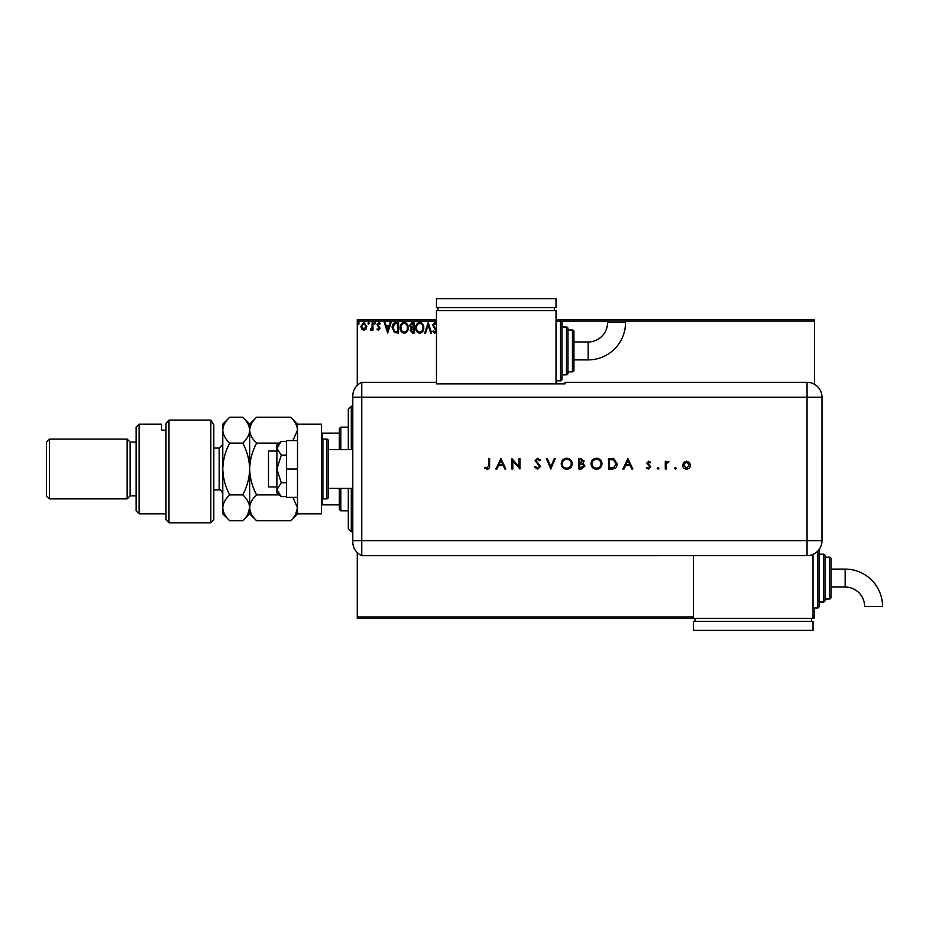 <?xml version="1.0" encoding="UTF-8"?>
<svg xmlns="http://www.w3.org/2000/svg" width="929" height="929" viewBox="0 0 929 929"><rect width="100%" height="100%" fill="white"/><g stroke="black" fill="none" stroke-linecap="round" stroke-linejoin="round"><path stroke-width="1.39" d="M813.038 616.926L814.536 616.926L814.536 618.412L357.27 618.412L357.27 616.926L693.487 616.926M366.014 329.052L363.843 330.318L361.671 329.063L360.893 326.346L363.843 322.409L366.792 326.346L366.014 329.052M372.959 322.537L372.959 330.178L372.157 330.178L372.157 329.063L370.752 330.318L370.532 329.238L372.03 327.728L372.157 322.537L372.959 322.537M378.533 330.318L376.977 329.226L377.453 328.576L378.486 329.377L379.264 328.355L376.977 324.616L378.684 322.409L380.333 323.443L379.868 324.151L378.765 323.338L377.789 324.569L380.066 328.309L378.533 330.318M396.137 322.537L398.576 322.537L398.576 333L394.5 332.617L392.131 327.635C392.015 324.616 393.35 322.92 396.137 322.537M414.125 322.537L414.125 333L412.65 333L410.235 330.41L411.222 328.181L409.573 325.51L412.035 322.537L414.125 322.537M428.211 322.537L431.567 333L430.684 333L428.141 325.069L425.598 333L424.727 333L428.211 322.537M436.467 321.051L357.27 321.051L357.27 385.338M357.27 552.627L357.27 616.926M556.018 319.553L814.536 319.553L814.536 384.316M814.536 607.949L814.536 616.926M814.536 321.051L560.501 321.051A1.498 1.498 0 0 1 561.987 322.537L561.987 379.322A1.498 1.498 0 0 1 560.501 380.82L556.018 380.82M436.537 325.092L434.9 323.338L433.437 325.115L436.665 330.829L434.795 333.267L432.775 331.502L433.402 330.852L434.795 332.199L435.852 330.875L432.635 325.104L434.842 322.27L436.467 323.176M423.787 327.728C423.845 330.712 422.521 332.559 419.815 333.267C417.04 332.628 415.681 330.794 415.739 327.774C415.693 324.79 417.028 322.955 419.745 322.27C422.474 322.932 423.821 324.744 423.787 327.728M408.226 327.728C408.284 330.712 406.96 332.559 404.254 333.267C401.491 332.628 400.132 330.794 400.178 327.774C400.132 324.79 401.467 322.955 404.196 322.27C406.925 322.932 408.261 324.744 408.226 327.728M387.707 333L384.223 322.537L385.105 322.537L386.174 325.893L389.112 325.893L390.192 322.537L391.063 322.537L387.707 333M375.502 323.28L374.84 324.151L374.166 323.28L374.84 322.409L375.502 323.28M369.336 323.28L368.662 324.151L368 323.28L368.662 322.409L369.336 323.28M359.279 323.28L358.606 324.151L357.944 323.28L358.606 322.409L359.279 323.28M357.27 321.051L357.27 319.553L436.467 319.553M416.54 327.774C416.506 330.167 417.585 331.641 419.78 332.199C421.963 331.618 423.032 330.132 422.985 327.728C423.02 325.347 421.952 323.884 419.78 323.338C417.574 323.884 416.494 325.359 416.54 327.774M412.488 331.932L413.324 331.932L413.324 328.576L411.048 330.387L412.488 331.932M412.917 327.496L413.324 323.617L412.406 323.617L410.374 325.51L411.64 327.38L412.917 327.496M400.991 327.774C400.945 330.167 402.025 331.641 404.22 332.199C406.403 331.618 407.471 330.132 407.425 327.728C407.459 325.347 406.391 323.884 404.22 323.338C402.013 323.884 400.933 325.359 400.991 327.774M397.763 331.932L397.763 323.617L394.755 323.884L392.944 327.635L394.93 331.63L397.763 331.932M386.522 326.962L387.648 330.48L388.763 326.962L386.522 326.962M361.695 326.334L363.843 329.377L365.991 326.334L363.843 323.338L361.695 326.334M348.305 449.555L348.305 409.213L351.29 406.217L352.788 406.217M348.305 488.41L348.305 528.752L351.29 531.748L352.788 531.748M351.29 406.217L351.29 449.555M351.29 488.41L351.29 531.748M340.827 488.41L340.827 510.822L339.34 509.324L339.34 488.41M339.34 449.555L339.34 428.641L340.827 427.143L340.827 449.555M340.827 510.822L348.305 510.822M340.827 427.143L348.305 427.143M339.34 504.842L321.411 504.842M321.411 433.123L322.305 433.123L322.305 439.22M339.34 433.123L322.305 433.123M322.305 498.745L322.305 504.842M276.877 486.912L268.504 486.912L268.504 451.053L276.877 451.053M328.274 488.41L352.788 488.41M328.274 449.555L352.788 449.555M322.897 439.092L322.897 498.873L326.787 498.873A1.498 1.498 0 0 0 328.274 497.375L328.274 440.59A1.498 1.498 0 0 0 326.787 439.092L322.897 439.092A1.498 1.498 0 0 0 321.411 440.59M322.897 498.873A1.498 1.498 0 0 1 321.411 497.375M297.501 513.818L297.501 424.158L321.411 424.158L321.411 513.818L297.501 513.818L290.556 520.751L256.613 520.751C252.282 516.721 249.971 512.402 249.68 507.803C249.947 503.263 252.258 498.943 256.613 494.867L279.223 494.867M297.501 468.982L286.434 468.982L286.434 497.375L297.501 497.375M286.434 468.982L286.434 440.59L297.501 440.59M281.278 496.585L276.877 489.688L276.877 492.893L281.278 496.585L286.434 496.585M281.278 482.79L276.877 468.982L276.877 489.688L281.278 482.79L286.434 482.79M281.278 455.175L276.877 448.277L276.877 468.982L281.278 455.175L286.434 455.175M278.177 444.619L281.278 441.38L276.877 445.072L276.877 448.277L281.278 441.38L286.434 441.38M352.788 498.873L352.788 439.092M352.788 454.339L352.788 396.009A14.945 14.945 0 0 1 361.753 382.307L436.467 382.307L436.467 383.84L564.983 383.84L564.983 382.307L807.057 382.307A14.945 14.945 0 0 1 822.002 397.252L821.991 540.713A14.934 14.934 0 0 1 807.057 555.647L361.753 555.658L361.753 382.307L361.753 397.252L352.788 397.252M352.788 540.713L807.057 540.713L807.057 397.252L361.753 397.252L361.753 555.658A14.945 14.945 0 0 1 352.788 541.955L352.788 483.626M674.547 468.251L675.418 467.368L676.289 468.251L675.418 469.122L674.547 468.251M657.244 468.251L658.115 467.368L658.986 468.251L658.115 469.122L657.244 468.251M627.876 458.52L632.835 468.982L631.813 468.982L630.268 465.626L625.531 465.626L623.94 468.982L622.918 468.982L627.876 458.52M590.995 463.803C591.274 460.436 593.085 458.589 596.43 458.252C599.832 458.52 601.69 460.354 601.992 463.745C601.69 467.113 599.867 468.948 596.511 469.25C593.155 468.959 591.32 467.148 590.995 463.803M561.221 463.803C561.511 460.436 563.322 458.589 566.655 458.252C570.058 458.52 571.916 460.354 572.218 463.745C571.927 467.113 570.092 468.948 566.736 469.25C563.38 468.959 561.546 467.148 561.221 463.803M537.589 469.25L534.407 466.962L535.29 466.439L537.589 468.181L539.633 466.404L535.069 460.691L537.647 458.252L540.434 460.029L539.586 460.668L537.543 459.332L536.01 460.656L540.573 466.416L537.589 469.25M500.882 458.52L505.84 468.982L504.819 468.982L503.274 465.626L498.536 465.626L496.945 468.982L495.912 468.982L500.882 458.52M488.677 465.487L488.677 458.52L489.618 458.52L489.618 465.592C489.897 467.682 489.084 468.901 487.179 469.25L484.648 468.042L485.205 467.241L487.226 468.181L488.677 465.487M512.808 468.982L511.879 468.982L511.879 458.52L518.986 466.753L518.986 458.52L519.926 458.52L519.926 468.982L512.808 460.772L512.808 468.982M550.769 468.982L546.345 458.52L547.344 458.52L550.827 466.764L554.323 458.52L555.321 458.52L550.769 468.982M578.79 468.982L578.79 458.52L580.834 458.52L584.155 461.109L582.947 463.339L584.956 466.01L581.624 468.982L578.79 468.982M611.805 468.982L608.565 468.982L608.565 458.52L613.999 458.903L617.146 463.885C616.949 467.252 615.172 468.948 611.805 468.982M648.721 461.202L650.672 462.294L650.033 462.944L648.721 462.143L647.722 463.176L650.811 466.904L648.57 469.122L646.387 468.077L647.002 467.368L648.523 468.181L649.87 466.95L646.781 463.211L648.721 461.202M665.292 468.982L665.292 461.341L666.232 461.341L666.232 462.468L668.915 461.469L666.395 463.792L666.232 468.982L665.292 468.982M683.639 462.468L686.554 461.202L689.457 462.468L690.502 465.185C690.282 467.601 688.97 468.913 686.554 469.122C684.139 468.913 682.815 467.601 682.594 465.185L683.639 462.468M693.487 555.647L693.487 618.412M502.775 464.558L500.94 460.563L499.036 464.558L502.775 464.558M571.289 463.745C570.998 461.016 569.465 459.541 566.702 459.332C563.949 459.576 562.428 461.063 562.161 463.792C562.451 466.509 563.961 467.972 566.702 468.181C569.489 467.972 571.01 466.497 571.289 463.745M581.008 459.6L579.731 459.6L579.731 462.944L583.215 461.132L581.008 459.6M580.358 464.024L579.731 464.024L579.731 467.914L584.027 466.01L582.309 464.14L580.358 464.024M601.051 463.745C600.761 461.016 599.24 459.541 596.476 459.332C593.712 459.576 592.203 461.063 591.936 463.792C592.226 466.509 593.736 467.972 596.476 468.181C599.251 467.972 600.784 466.497 601.051 463.745M609.505 459.6L609.505 467.914L613.697 467.647L616.206 463.885L613.454 459.89L609.505 459.6M629.781 464.558L627.934 460.563L626.041 464.558L629.781 464.558M689.562 465.185L686.543 462.143L683.535 465.185L686.543 468.181L689.562 465.185M588.15 359.895A37.381 37.381 0 0 0 625.531 322.514L607.589 322.514A19.451 19.451 0 0 1 588.15 341.965L588.15 359.895L573.948 359.895M561.987 374.84L566.469 374.84A1.498 1.498 0 0 0 567.967 373.342L567.967 328.518A1.498 1.498 0 0 0 566.469 327.02L561.987 327.02M567.967 371.855L572.45 371.855A1.498 1.498 0 0 0 573.948 370.357L573.948 331.502A1.498 1.498 0 0 0 572.45 330.016L567.967 330.016M560.501 380.82L560.501 321.051L556.018 321.051M556.018 383.84L556.018 310.588L436.467 310.588L436.467 382.307M437.965 307.592L437.965 310.588M554.52 307.592L554.52 310.588M436.467 298.627L436.467 307.592L556.018 307.592L556.018 298.627L436.467 298.627M845.169 569.105A37.381 37.381 0 0 1 882.55 606.486L864.62 606.486A19.451 19.451 0 0 0 845.169 587.035L845.169 569.105L830.967 569.105M819.018 549.654A1.498 1.498 0 0 1 819.018 549.678L819.018 606.463A1.498 1.498 0 0 1 817.52 607.949L813.038 607.949M823.5 601.98L823.5 554.16A1.498 1.498 0 0 1 824.987 555.658L824.987 600.482A1.498 1.498 0 0 1 823.5 601.98L819.018 601.98M829.469 598.984L829.469 557.145A1.498 1.498 0 0 1 830.967 558.643L830.967 597.498A1.498 1.498 0 0 1 829.469 598.984L824.987 598.984M829.469 557.145L824.987 557.145M823.5 554.16L819.018 554.16M813.038 554.392L813.038 618.412M694.985 621.408L694.985 618.412M811.54 621.408L811.54 618.412M693.487 630.373L693.487 621.408L813.038 621.408L813.038 630.373L693.487 630.373M213.809 519.787L210.825 522.783L210.825 420.082L213.809 424.983L213.809 519.787M139.095 513.818L136.11 510.822L136.11 427.143L139.095 424.158L139.095 513.818L166.001 513.818M130.13 495.877L130.13 442.088L127.145 439.092L127.145 498.873L130.13 495.877L136.11 495.877M49.434 498.873L46.45 495.877L46.45 442.088L49.434 439.092L49.434 498.873L127.145 498.873M49.434 439.092L127.145 439.092M130.13 442.088L136.11 442.088M166.001 430.162L161.518 430.162L161.518 424.158L161.518 430.162M139.095 424.158L161.518 424.158M166.001 423.392L168.985 420.082L168.985 522.783L166.001 519.787L166.001 423.392L168.985 420.082L210.825 420.082L213.809 424.983M292.879 497.375L297.501 507.803C297.234 512.355 294.923 516.663 290.556 520.751M256.613 494.867C252.282 486.808 249.971 478.18 249.68 468.982C249.947 459.89 252.258 451.262 256.613 443.098L279.223 443.098M256.613 443.098C252.258 439.034 249.947 434.726 249.68 430.162C249.959 425.587 252.27 421.278 256.613 417.214L290.556 417.214C294.911 421.278 297.222 425.598 297.501 430.162L292.879 440.59M295.573 514.445L297.501 507.803M256.613 520.751L249.68 513.818L249.68 507.803L250.249 511.391M247.753 514.434L249.68 507.803L249.68 424.158L256.613 417.214M249.68 507.803C249.413 512.355 247.102 516.663 242.748 520.751L229.718 520.751C225.375 516.721 223.065 512.402 222.774 507.803L222.774 424.158L229.718 417.214L242.748 417.214C247.091 421.278 249.402 425.598 249.68 430.162C249.402 434.737 247.091 439.045 242.748 443.098C247.079 451.157 249.39 459.785 249.68 468.982C249.413 478.075 247.102 486.703 242.748 494.867C247.079 498.896 249.39 503.204 249.68 507.803M222.774 447.755L222.774 493.485C221.288 490.198 220.092 489.002 219.198 489.908L219.198 448.057L222.774 444.48M229.718 520.751L222.774 513.818L222.774 507.803C223.041 503.263 225.352 498.943 229.718 494.867C225.375 486.808 223.065 478.18 222.774 468.982C223.041 459.89 225.352 451.262 229.718 443.098C225.364 439.034 223.053 434.726 222.774 430.162C223.053 425.587 225.375 421.267 229.718 417.214M229.718 443.098L242.748 443.098M229.718 494.867L242.748 494.867M326.787 498.873L326.787 439.092M822.002 397.252L807.057 397.252L807.057 382.307M807.057 555.647L807.057 540.713L821.991 540.713M566.469 374.84L566.469 327.02M572.45 371.855L572.45 330.016M817.52 607.949L817.52 551.361M573.948 341.965L588.15 341.965M830.967 587.035L845.169 587.035M168.985 522.783L210.825 522.783M213.809 489.908L219.198 489.908M297.501 424.158L290.556 417.214M249.68 513.818L242.748 520.751M249.68 424.158L242.748 417.214M213.809 448.057L219.198 448.057"/></g></svg>

